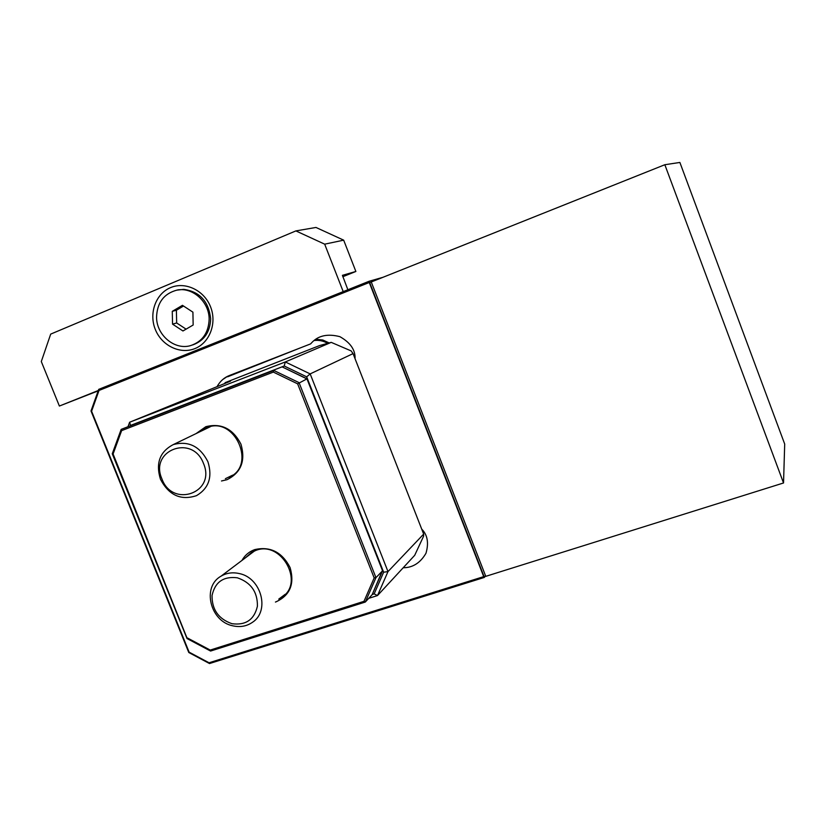 <?xml version="1.0" encoding="UTF-8"?>
<svg xmlns="http://www.w3.org/2000/svg" width="826" height="826" viewBox="0 0 826 826"><rect width="100%" height="100%" fill="white"/><g stroke="black" fill="none" stroke-linecap="round" stroke-linejoin="round"><path stroke-width="1.24" d="M98.728 389.356L369.16 281.243L484.387 577.405L209.505 663.546L188.782 652.509L91.005 410.966L98.728 389.356L99.027 390.45L91.593 411.234L189.123 652.158L209.05 662.772L483.706 576.631M382.913 277.319L369.16 281.243M485.151 576.341L484.387 577.405M403.202 567.751C412.752 567.73 420.351 562.898 425.979 553.265C428.942 542.961 427.527 534.907 421.714 529.105L355.046 358.69C355.448 349.935 350.389 342.594 339.878 336.667C327.922 333.57 318.65 335.459 312.073 342.315L310.597 343.895L229.545 375.458C224.28 377.441 220.077 381.209 216.949 386.764M369.263 282.502L99.027 390.45M91.593 411.234L91.005 410.966M209.05 662.772L209.505 663.546M224.703 383.646L225.137 382.655L230.506 381.168L129.63 422.231L285.311 361.943L331.226 342.367L351.164 350.916L353.063 353.611L423.666 534.102L423.624 536.115L414.704 555.309L377.503 595.556L368.799 598.323M331.226 342.367L319.6 345.567L225.137 382.655M372.227 594.503L374.168 593.884L383.636 572.222L306.673 376.821L284.216 366.001L130.508 425.431M353.063 353.611L310.173 373.899L387.993 571.592L423.666 534.102M128.082 426.464L129.63 422.231L130.529 425.369M284.216 366.001L285.311 361.943L310.173 373.899L306.673 376.821M383.636 572.222L387.993 571.592L377.503 595.556L374.168 593.884M207.915 461.724C212.643 476.984 208.844 488.29 196.505 495.652C180.884 500.773 168.865 495.29 160.44 479.204C155.525 463.159 159.831 451.605 173.346 444.564C188.473 440.557 199.995 446.277 207.915 461.724M161.917 478.894C172.489 508.362 216.216 492.75 203.537 463.572C192.582 433.681 149.052 450.211 161.917 478.894M121.267 429.334L282.069 366.858L121.267 429.334L273.798 370.44L299.064 382.644L375.954 577.642L382.562 570.797L306.962 378.855L297.639 383.842L273.344 372.092L121.628 430.625L113.09 454.001L112.388 453.65M372.144 594.679L365.268 602.061L210.661 651.022L365.113 602.082M121.257 429.344L121.628 430.625M113.09 454.001L187.172 638.457M273.788 370.44L273.344 372.092M187.543 638.033L210.227 650.072L210.661 651.022M210.227 650.072L363.977 601.338L365.268 602.061M365.34 602.009L375.954 577.642L374.178 577.901L297.639 383.842M372.082 594.823L382.448 570.518M307.045 378.835L282.069 366.858L307.004 378.958M239.013 573.502C261.212 577.55 270.308 610.961 252.436 622.329C246.644 626.294 240.118 627.461 232.86 625.829C210.093 621.441 201.709 586.749 221.007 576.197C226.427 572.976 232.426 572.077 239.013 573.502M231.951 623.692C245.766 625.53 254.253 619.707 257.413 606.201C257.629 591.943 250.928 582.475 237.341 577.797C223.454 576.125 215.028 582.031 212.045 595.505C211.9 609.598 218.539 618.984 231.951 623.692M783.533 482.973L784.7 444.058L679.881 162.454L664.837 164.725L371.256 281.976L485.771 576.341L783.533 482.973L664.837 164.725M485.771 576.341L483.592 576.341L369.377 282.791L371.256 281.976M194.843 348.613C180.078 354.633 161.659 345.609 155.298 329.409C148.721 313.291 155.742 293.726 170.528 287.634C185.22 281.294 204.094 290.246 210.527 306.756C217.166 323.183 209.69 342.831 194.843 348.613M295.884 230.908L315.966 227.449L343.678 240.159L324.68 244.166L295.884 230.908L50.696 334.107L41.3 361.551L59.379 406.041L98.325 390.481M59.379 406.041L98.18 390.863M347.87 289.75L342.418 275.337L355.872 271.465L342.79 276.741M355.872 271.465L343.678 240.159M324.68 244.166L343.203 291.609M176.619 290.174L183.713 289.358C199.758 291.64 208.741 301.459 210.661 318.784C210.145 332.073 204.156 340.787 192.695 344.938M209.143 319.239C209.319 301.872 192.458 286.694 176.898 290.122C163.909 293.622 157.136 302.615 156.558 317.112C156.475 335.18 174.72 350.482 190.672 345.588C202.432 341.572 208.586 332.795 209.143 319.239M192.912 312.156L182.443 305.321L172.273 311.34L172.551 324.143L182.959 330.978L193.16 325.01L192.912 312.156M183.527 306.023L176.392 310.246L176.661 322.966L172.551 324.143M176.661 322.966L186.087 329.151M176.392 310.246L172.273 311.34M227.491 376.377L222.586 379.63M327.643 343.358C323.441 340.87 318.929 339.93 314.097 340.529M301.108 347.591L227.646 376.79M315.862 339.238L322.811 340.013L329.171 342.935M206.624 427.765L200.181 431.606M225.384 478.698L232.695 475.136M196.092 433.588L205.808 426.701C221.213 422.829 232.932 428.653 240.955 444.161C245.745 460.846 241.089 472.689 226.985 479.71L221.492 480.98M255.709 550.467L251.393 552.511L245.529 557.736M241.966 560.42C244.919 555.175 249.235 551.551 254.904 549.548C270.401 546.182 282.141 552.181 290.091 567.565C294.799 583.992 290.05 595.453 275.832 601.927L275.43 602.051M278.775 599.108L285.228 594.297M363.977 601.338L374.178 577.901M173.346 444.564L210.413 426.67M251.393 552.511L255.771 550.457M206.82 427.692C234.667 415.457 257.123 465.843 229.019 477.335L232.374 475.363M121.112 429.52L112.264 453.763L187.027 638.55L210.506 651.022M255.802 550.446C281.263 540.111 304.949 582.857 281.893 597.239M372.134 594.73L382.593 570.766M382.593 570.642L307.055 378.855M221.007 576.197L254.656 550.87M178.488 289.74L176.898 290.122"/></g></svg>
